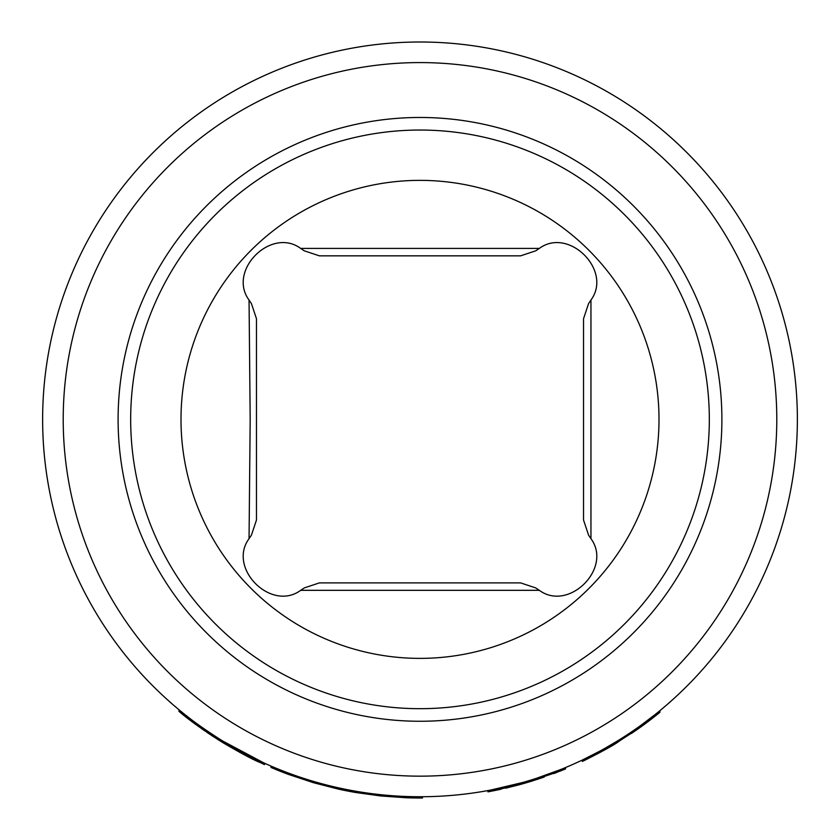 <?xml version="1.0" encoding="UTF-8"?>
<svg xmlns="http://www.w3.org/2000/svg" width="840" height="840" viewBox="0 0 840 840"><rect width="100%" height="100%" fill="white"/><g stroke="black" fill="none" stroke-linecap="round" stroke-linejoin="round"><path stroke-width="1.26" d="M659.904 710.661L659.904 712.288A378.63 378.63 0 0 1 654.707 716.478L617.2 742.591C612.328 745.92 601.598 751.779 584.986 760.169L582.33 761.439L582.33 760.043L599.75 751.181M653.594 717.35A378.63 378.63 0 0 1 637.581 729.236L612.717 745.29L601.03 751.916M631.365 733.509L637.581 729.236M600.106 752.42L585.05 760.137M584.986 760.169L584.986 758.762M604.684 748.461L617.2 741.122L617.2 742.591M654.707 716.478L654.707 714.872L650.255 718.357M640.847 725.372L654.707 714.872M180.191 712.373A378.63 378.63 0 0 1 178.972 711.375L178.972 709.737M180.191 710.745L184.968 714.62M243.81 754.509L244.503 754.866M240.587 751.359L234.36 747.925M188.044 718.63L179.886 712.131L179.886 710.493C189.998 719.124 204.099 729.204 222.191 740.744L263.728 762.867M184.506 714.252L179.886 710.493M261.408 761.796L259.602 760.956L259.602 762.342C252.378 759.36 239.904 752.661 222.191 742.224C203.732 730.464 189.63 720.437 179.886 712.131M253.082 759.224L257.481 761.345M263.644 764.211L264.495 764.589L264.495 763.214M264.495 764.589L247.601 756.473M226.674 744.923L212.1 735.808M215.891 736.785L227.315 743.841M228.365 744.461L239.516 750.782M204.204 730.485L201.422 728.532M207.155 732.512L219.009 740.25M210.032 732.932L206.882 730.8M206.388 730.464L201.191 726.831M422.499 796.73L422.499 797.99A378.63 378.63 0 0 1 406.088 797.748L380.909 795.974L355.625 792.488A378.63 378.63 0 0 1 338.604 789.149L313.53 782.723L288.246 774.333A378.63 378.63 0 0 1 271.016 767.456L271.016 766.091M288.246 774.333L288.246 773M313.53 782.723L313.53 781.41M338.604 789.149L338.604 787.857M355.625 792.488L355.625 791.207M380.909 795.974L380.909 794.714M406.088 797.748L406.088 796.488M536.035 778.46L560.312 769.682L560.312 771.036A378.63 378.63 0 0 0 565.52 768.925L565.52 767.561M544.226 777.042A378.63 378.63 0 0 1 543.186 777.399L531.552 781.19M532.423 780.927A378.63 378.63 0 0 1 518.322 785.012L505.586 788.203M560.312 771.036L522.806 783.773L490.592 791.364L487.945 791.857L487.945 790.577M501.029 789.222L492.481 790.997M553.791 773.577L557.172 772.275M560.312 769.682L555.954 771.404M519.74 784.623L518.322 785.012M536.97 779.478L543.186 777.399M490.592 791.364L490.592 790.083L522.806 782.471L522.806 783.773M420 721.266A301.896 301.896 0 0 0 681.45 268.422A301.896 301.896 0 0 0 158.55 268.422A301.896 301.896 0 0 0 420 721.266M420 42A377.37 377.37 0 0 0 42.63 419.37A377.37 377.37 0 0 0 420 796.74A377.37 377.37 0 0 0 797.37 419.37A377.37 377.37 0 0 0 420 42M590.95 538.692L588.557 535.101L583.527 520.013L583.527 318.748L588.557 303.639L590.95 300.048L590.95 538.692C612.749 568.166 568.796 612.119 539.322 590.321L535.731 587.926L520.632 582.897L319.368 582.897L304.269 587.926L300.678 590.321C271.205 612.119 227.252 568.166 249.049 538.692L251.444 535.101L256.473 520.013L256.473 318.738L251.444 303.639L249.049 300.048L250.184 419.37L249.049 538.692M583.527 482.58L583.527 356.16M539.322 248.42L535.731 250.814L520.632 255.843L319.368 255.843L304.269 250.814L300.678 248.42L539.322 248.42C568.796 226.622 612.749 270.575 590.95 300.048M479.808 255.843L356.79 255.843M256.473 356.16L256.473 482.58M356.79 582.897L483.21 582.897M249.049 300.048C227.252 270.575 271.205 226.622 300.678 248.42M300.678 590.321L539.322 590.321M615.982 282.576A239.001 239.001 0 0 1 491.705 647.367A239.001 239.001 0 0 1 180.999 419.37A239.001 239.001 0 0 1 615.982 282.576M420 708.687A289.317 289.317 0 0 1 169.439 274.712A289.317 289.317 0 0 1 670.562 274.712A289.317 289.317 0 0 1 420 708.687M222.191 742.224L222.191 740.744M63.21 419.37A356.79 356.79 0 0 0 420 776.16A356.79 356.79 0 0 0 776.79 419.37A356.79 356.79 0 0 0 420 62.58A356.79 356.79 0 0 0 63.21 419.37"/></g></svg>
